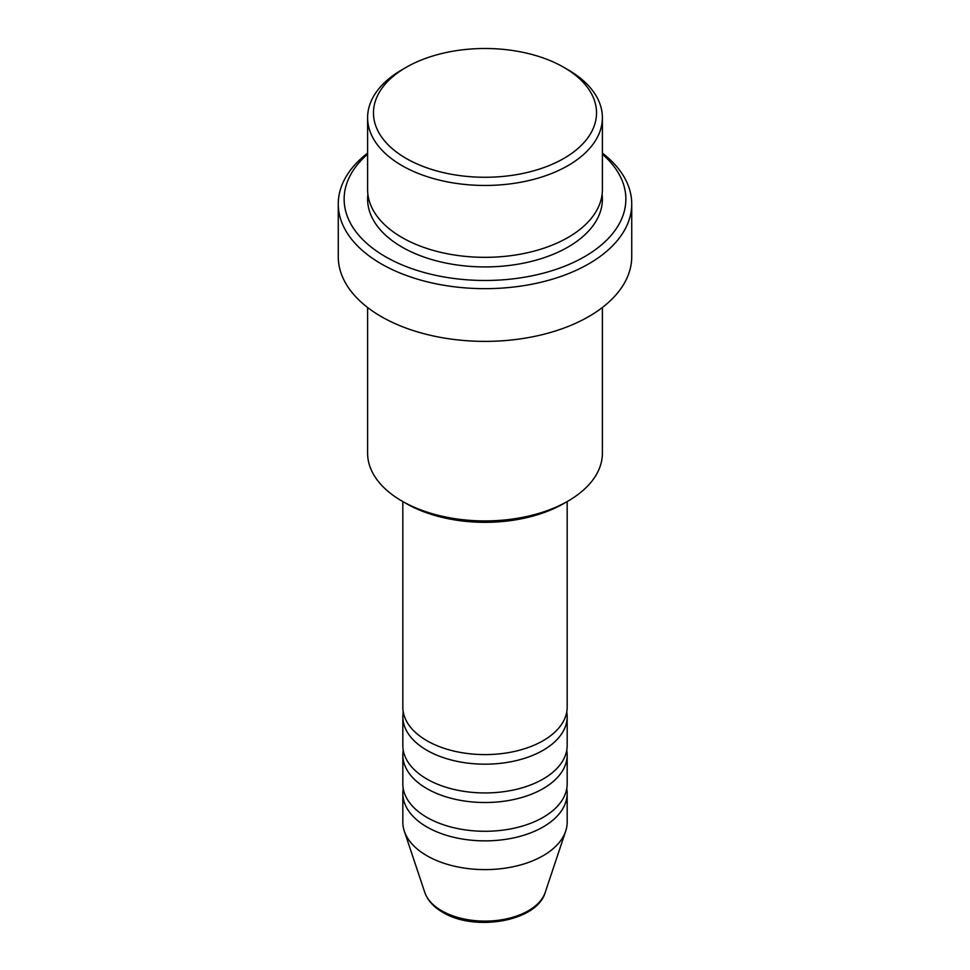 <?xml version="1.0" encoding="UTF-8"?>
<svg xmlns="http://www.w3.org/2000/svg" width="970" height="970" viewBox="0 0 970 970"><rect width="100%" height="100%" fill="white"/><g stroke="black" fill="none" stroke-linecap="round" stroke-linejoin="round"><path stroke-width="1.45" d="M402.829 501.563L402.829 707.154A82.171 47.445 0 0 0 426.897 740.704A82.171 47.445 0 0 0 516.452 750.986A82.171 47.445 0 0 0 567.171 707.154L567.171 501.563M403.241 711.944A82.171 47.445 0 0 0 402.829 716.733A82.171 47.445 0 0 0 426.897 750.283A82.171 47.445 0 0 0 516.452 760.565A82.171 47.445 0 0 0 567.171 716.733A82.171 47.445 0 0 0 566.759 711.944M402.829 716.733L402.829 745.494A82.171 47.445 0 0 0 426.897 779.043A82.171 47.445 0 0 0 516.452 789.325A82.171 47.445 0 0 0 567.171 745.494L567.171 716.733M403.241 750.283A82.171 47.445 0 0 0 402.829 755.084A82.171 47.445 0 0 0 426.897 788.622A82.171 47.445 0 0 0 516.452 798.904A82.171 47.445 0 0 0 567.171 755.084A82.171 47.445 0 0 0 566.759 750.283M402.829 755.084L402.829 783.833A82.171 47.445 0 0 0 426.897 817.383A82.171 47.445 0 0 0 516.452 827.665A82.171 47.445 0 0 0 567.171 783.833L567.171 755.084M403.241 788.622A82.171 47.445 0 0 0 402.829 793.424A82.171 47.445 0 0 0 426.897 826.961A82.171 47.445 0 0 0 516.452 837.255A82.171 47.445 0 0 0 567.171 793.424A82.171 47.445 0 0 0 566.759 788.622M406.139 158.413A111.526 64.384 0 0 0 563.861 158.413A111.526 64.384 0 0 0 563.861 67.354L568.008 69.755A117.394 67.779 180 0 1 602.394 117.673A117.394 67.779 180 0 1 529.923 180.299A117.394 67.779 180 0 1 401.992 165.603A117.394 67.779 180 0 1 367.606 117.673A117.394 67.779 180 0 1 401.992 69.755L406.139 67.354A111.526 64.384 0 0 0 406.139 158.413M568.008 501.078L563.861 503.466A111.526 64.384 180 0 1 406.139 503.478L401.992 501.078A117.394 67.779 0 0 0 568.008 501.078A117.394 67.779 0 0 0 602.394 453.148L602.394 307.49M367.606 154.194A140.868 81.334 0 0 0 385.393 256.662A140.868 81.334 0 0 0 574.179 262.106A140.868 81.334 0 0 0 602.394 154.194M602.394 153.114A146.737 84.717 180 0 1 631.737 203.942A146.737 84.717 180 0 1 541.151 282.209A146.737 84.717 180 0 1 381.234 263.852A146.737 84.717 180 0 1 338.263 203.942A146.737 84.717 180 0 1 367.606 153.114M367.606 117.673L367.606 189.562A117.394 67.779 0 0 0 401.992 237.492A117.394 67.779 0 0 0 529.923 252.176A117.394 67.779 0 0 0 602.394 189.562L602.394 117.673M338.263 203.942L338.263 256.662A146.737 84.717 0 0 0 381.234 316.572A146.737 84.717 0 0 0 541.151 334.929A146.737 84.717 0 0 0 631.737 256.662L631.737 203.942M402.829 793.424L402.829 822.172A82.171 47.445 0 0 0 404.32 831.157A82.171 47.445 0 0 0 426.897 855.722A82.171 47.445 0 0 0 509.08 867.532A82.171 47.445 0 0 0 565.68 831.157A82.171 47.445 0 0 0 567.171 822.172L567.171 793.424M568.008 69.755L563.861 67.354A111.526 64.384 0 0 0 406.139 67.354M367.606 307.49L367.606 453.148A117.394 67.779 0 0 0 401.992 501.078L406.139 503.466A111.526 64.384 180 0 1 406.139 503.466M441.641 910.745A61.316 35.405 0 0 0 502.969 919.56A61.316 35.405 0 0 0 545.213 892.424C537.162 921.488 474.645 932.037 442.708 912.273C433.59 907.023 427.624 900.402 424.787 892.424A61.316 35.405 0 0 0 441.641 910.745M602.091 194.364A117.394 67.779 180 0 1 533.73 260.809A117.394 67.779 180 0 1 401.992 247.071A117.394 67.779 180 0 1 367.909 194.364M545.213 892.424L565.68 831.157M424.787 892.424L404.32 831.157"/></g></svg>
